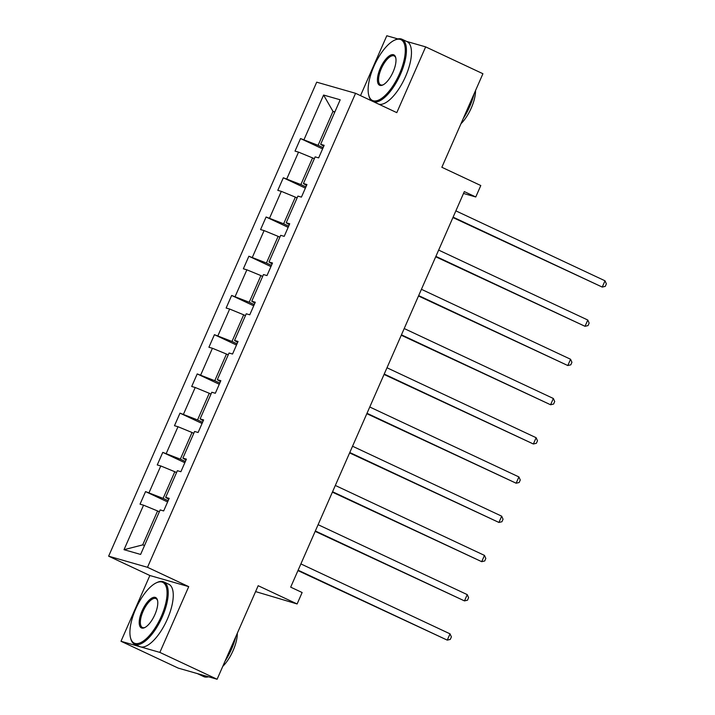 <?xml version="1.0" encoding="UTF-8"?>
<svg xmlns="http://www.w3.org/2000/svg" width="715" height="715" viewBox="0 0 715 715"><rect width="100%" height="100%" fill="white"/><g stroke="black" fill="none" stroke-linecap="round" stroke-linejoin="round"><path stroke-width="1.07" d="M188.724 586.64L149.864 575.512L120.996 641.275L159.856 652.402L188.724 586.64L147.496 567.308L355.57 93.308L396.798 112.639L425.657 46.877L406.647 41.434M397.862 38.914L386.797 35.75L360.521 95.622M425.657 46.877L482.92 73.725L441.852 167.274L480.793 185.534L475.77 196.974L464.321 191.602L290.683 587.149L302.132 592.521L297.109 603.961L258.178 585.71L217.11 679.25L178.258 668.123L120.996 641.275M159.856 652.402L217.11 679.25M255.595 591.591L297.109 603.961M149.864 575.512L108.635 556.181L316.709 82.171L355.57 93.308M159.338 511.779L157.586 510.957L142.687 544.901L124.017 549.692L143.554 505.183L140.033 504.173L145.556 491.598L167.614 501.948M157.586 510.957L143.554 505.183M147.496 567.308L108.635 556.181M176.56 472.552L174.809 471.73L163.109 498.382L145.556 491.598M149.078 492.608L160.777 465.948L157.255 464.947L162.779 452.372L184.836 462.712M193.783 433.317L192.022 432.495L180.323 459.155L162.779 452.372M166.291 453.382L177.999 426.721L174.478 425.72L179.992 413.145L202.059 423.486M210.997 394.09L209.245 393.268L197.546 419.928L179.992 413.145M183.514 414.155L195.213 387.494L191.7 386.484L197.215 373.918L219.273 384.259M228.219 354.863L226.467 354.041L214.768 380.693L197.215 373.918M200.736 374.919L212.435 348.268L208.914 347.258L214.437 334.683L236.495 345.032M245.442 315.637L243.681 314.815L231.982 341.466L214.437 334.683M217.95 335.693L229.658 309.041L226.137 308.031L231.651 295.456L253.718 305.806M262.655 276.41L260.904 275.588L249.204 302.239L231.651 295.456M235.172 296.466L246.872 269.814L243.359 268.804L248.874 256.229L270.94 266.579M279.878 237.183L278.126 236.361L266.427 263.013L248.874 256.229M252.395 257.239L264.094 230.588L260.573 229.578L266.096 217.003L288.154 227.343M297.1 197.948L295.349 197.126L283.641 223.786L266.096 217.003M269.618 218.012L281.317 191.352L277.795 190.351L283.319 177.776L305.377 188.117M314.323 158.721L312.562 157.899L300.863 184.559L283.319 177.776M286.831 178.786L298.53 152.125L295.018 151.115L300.532 138.549L322.599 148.89M334.736 112.201L332.984 111.379L318.086 145.333L300.532 138.549M304.054 139.55L323.591 95.041L340.188 99.796L320.651 144.305L324.163 145.315L318.649 157.89L315.127 156.88L303.428 183.532L306.95 184.542L301.426 197.117L297.905 196.107L286.206 222.767L289.727 223.768L284.204 236.343L280.691 235.333L268.992 261.994L272.504 262.995L266.99 275.57L263.469 274.56L251.769 301.221L255.291 302.231L249.767 314.797L246.246 313.796L234.547 340.447L238.068 341.457L232.545 354.032L229.032 353.022L217.324 379.674L220.846 380.684L215.331 393.259L211.81 392.249L200.111 418.901L203.623 419.911L198.109 432.486L194.587 431.476L182.888 458.127L186.409 459.137L180.886 471.712L177.374 470.702L165.666 497.363L169.187 498.364L163.663 510.939L160.151 509.929L140.614 554.438L124.017 549.692M168.776 499.302L165.666 497.363M168.141 500.741L163.109 498.382M174.809 471.73L160.777 465.948M185.998 460.067L182.888 458.127M185.364 461.515L180.323 459.155M192.022 432.495L177.999 426.721M203.221 420.84L200.111 418.901M202.586 422.288L197.546 419.928M209.245 393.268L195.213 387.494M220.434 381.613L217.324 379.674M219.8 383.061L214.768 380.693M226.467 354.041L212.435 348.268M237.657 342.387L234.547 340.447M237.023 343.835L231.982 341.466M243.681 314.815L229.658 309.041M254.88 303.16L251.769 301.221M254.245 304.599L249.204 302.239M260.904 275.588L246.872 269.814M272.102 263.933L268.992 261.994M271.468 265.372L266.427 263.013M278.126 236.361L264.094 230.588M289.316 224.698L286.206 222.767M288.681 226.146L283.641 223.786M295.349 197.126L281.317 191.352M306.538 185.471L303.428 183.532M305.904 186.919L300.863 184.559M312.562 157.899L298.53 152.125M323.761 146.244L320.651 144.305M463.499 193.461L475.77 196.974M142.687 544.901L144.564 545.438M323.126 147.692L318.086 145.333M334.861 111.915L332.984 111.379L323.591 95.041M452.935 217.548L602.245 287.081L453.104 217.146M605.006 280.798L606.365 283.855L605.265 286.366L602.245 287.081L605.006 280.798L455.866 210.862M399.524 73.734A33.56 13.183 -64.9 0 0 394.492 40.201A33.56 13.183 -64.9 0 0 373.891 66.397A33.56 13.183 -64.9 0 0 368.726 95.14A33.56 13.183 -64.9 0 0 399.524 73.734M394.492 40.201L395.368 39.79A34.383 13.514 115.1 0 1 401.991 39.254A34.383 13.514 115.1 0 1 400.525 74.145A34.383 13.514 115.1 0 1 373.874 101.888M393.116 71.893A16.785 6.596 115.1 0 1 382.811 84.996A16.785 6.596 115.1 0 1 380.3 68.229A16.785 6.596 115.1 0 1 395.699 57.522A16.785 6.596 115.1 0 1 393.116 71.893M395.806 58.013A15.953 6.265 -64.9 0 0 394.171 55.94A15.953 6.265 -64.9 0 0 381.301 68.64A15.953 6.265 -64.9 0 0 380.621 84.835A15.953 6.265 -64.9 0 0 383.267 84.763M474.063 93.915A34.383 13.514 115.1 0 1 469.692 106.58A34.383 13.514 115.1 0 1 463.204 118.645M475.538 90.537A24.757 9.724 115.1 0 1 471.283 108.001A24.757 9.724 115.1 0 1 460.969 123.722M401.991 39.254L407.032 41.613A34.383 13.514 115.1 0 1 405.557 76.505A34.383 13.514 115.1 0 1 378.914 104.256M371.818 100.922A34.383 13.514 115.1 0 1 368.967 96.087L368.726 95.14M161.313 616.384A33.56 13.183 -64.9 0 0 156.281 582.85A33.56 13.183 -64.9 0 0 135.68 609.046A33.56 13.183 -64.9 0 0 130.514 637.798A33.56 13.183 -64.9 0 0 161.313 616.384M156.281 582.85L157.157 582.439A34.383 13.514 115.1 0 1 163.78 581.903A34.383 13.514 115.1 0 1 162.314 616.804A34.383 13.514 115.1 0 1 134.59 644.17A34.383 13.514 115.1 0 1 130.756 638.736L130.514 637.798M154.905 614.551A16.785 6.596 115.1 0 1 144.609 627.654A16.785 6.596 115.1 0 1 142.088 610.887A16.785 6.596 115.1 0 1 157.488 600.18A16.785 6.596 115.1 0 1 154.905 614.551M157.604 600.672A15.953 6.265 -64.9 0 0 155.959 598.598A15.953 6.265 -64.9 0 0 143.089 611.298A15.953 6.265 -64.9 0 0 142.41 627.484A15.953 6.265 -64.9 0 0 145.056 627.421M235.852 636.565A34.383 13.514 115.1 0 1 231.481 649.238A34.383 13.514 115.1 0 1 224.993 661.295M237.335 633.195A24.757 9.724 115.1 0 1 233.072 650.65A24.757 9.724 115.1 0 1 222.767 666.38M163.78 581.903L168.82 584.271A34.383 13.514 115.1 0 1 167.355 619.163A34.383 13.514 115.1 0 1 139.622 646.539L134.59 644.17M200.334 674.442A34.383 13.514 115.1 0 1 198.028 673.923A34.383 13.514 115.1 0 1 197.483 673.628M208.512 676.783A34.383 13.514 115.1 0 1 203.757 676.605L198.028 673.923M435.712 256.774L585.022 326.308L435.882 256.372M587.784 320.025L589.142 323.082L588.043 325.593L585.022 326.308L587.784 320.025L438.644 250.089M418.49 296.001L567.808 365.535L418.668 295.599M570.561 359.252L571.928 362.308L570.82 364.82L567.808 365.535L570.561 359.252L421.421 289.316M401.267 335.228L550.586 404.762L401.446 334.834M553.347 398.478L554.706 401.535L553.598 404.046L550.586 404.762L553.347 398.478L404.207 328.543M384.053 374.454L533.363 443.997L384.223 374.061M536.125 437.705L537.483 440.762L536.384 443.282L533.363 443.997L536.125 437.705L386.985 367.769M366.831 413.681L516.141 483.224L367.01 413.288M518.902 476.932L520.27 479.988L519.162 482.509L516.141 483.224L518.902 476.932L369.762 407.005M349.608 452.917L498.927 522.451L349.787 452.515M501.68 516.167L503.047 519.224L501.939 521.736L498.927 522.451L501.68 516.167L352.549 446.231M332.395 492.143L481.704 561.677L332.564 491.741M484.466 555.394L485.825 558.451L484.725 560.962L481.704 561.677L484.466 555.394L335.326 485.458M315.172 531.37L464.482 600.904L315.342 530.968M467.244 594.621L468.602 597.677L467.503 600.189L464.482 600.904L467.244 594.621L318.104 524.685M297.949 570.597L447.268 640.131L298.128 570.204M450.021 633.848L451.388 636.904L450.28 639.416L447.268 640.131L450.021 633.848L300.881 563.912"/></g></svg>
